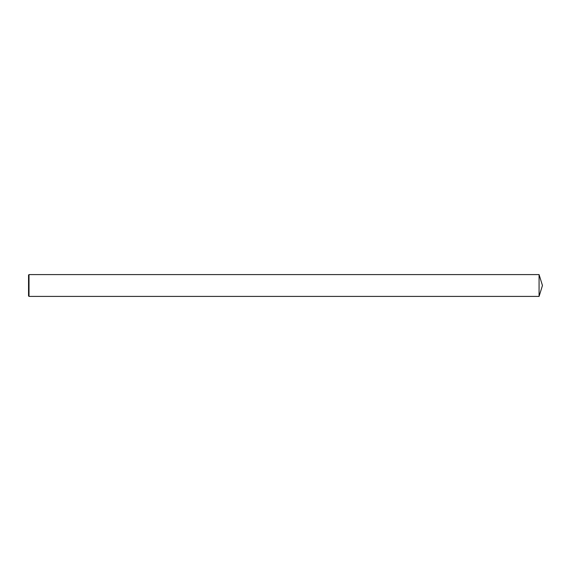 <?xml version="1.0" encoding="UTF-8"?>
<svg xmlns="http://www.w3.org/2000/svg" width="571" height="571" viewBox="0 0 571 571"><rect width="100%" height="100%" fill="white"/><g stroke="black" fill="none" stroke-linecap="round" stroke-linejoin="round"><path stroke-width="0.86" d="M29.007 285.5L29.007 296.399L28.55 295.942L28.55 275.058L29.007 274.601L29.007 285.5M29.007 274.601L539.074 274.601L539.074 296.399L29.007 296.399M539.074 296.399L542.45 285.5L539.074 274.601"/></g></svg>
